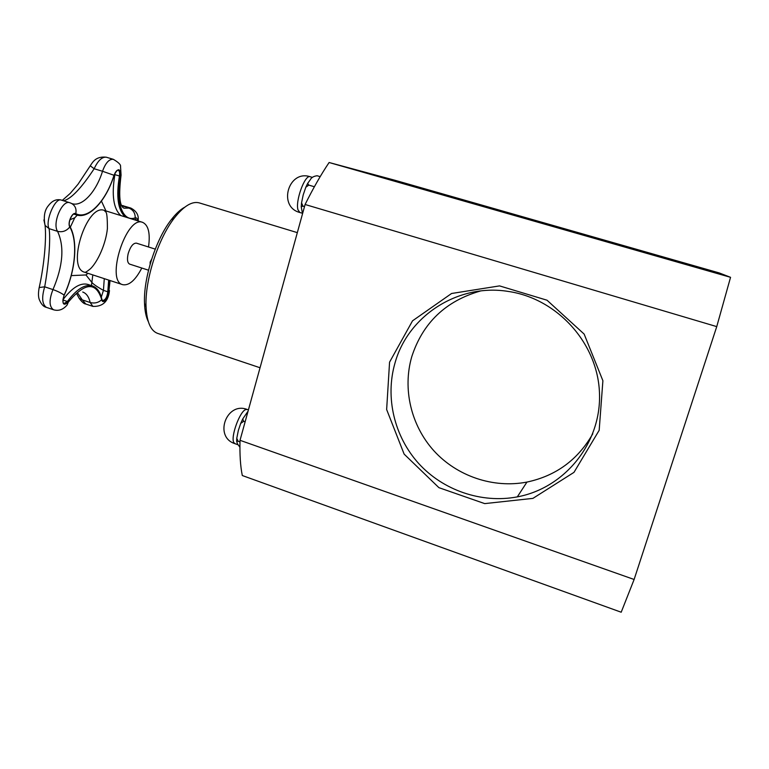 <?xml version="1.0" encoding="UTF-8"?>
<svg xmlns="http://www.w3.org/2000/svg" width="769" height="769" viewBox="0 0 769 769"><rect width="100%" height="100%" fill="white"/><g stroke="black" fill="none" stroke-linecap="round" stroke-linejoin="round"><path stroke-width="1.15" d="M592.774 433.812C577.923 459.775 555.977 475.867 526.948 482.076C493.121 488.594 456.94 476.107 433.927 450.836C411.002 425.478 402.408 388.941 411.761 356.71C422.758 322.893 445.664 300.987 480.481 290.99M151.647 259.191L150.138 262.123L150.128 264.171M148.523 270.198L129.673 264.132C127.404 262.911 126.904 259.413 128.173 253.635C130.403 246.541 133.143 243.042 136.382 243.139L155.251 249.118M148.523 246.993C150.397 233.305 148.436 225.096 142.63 222.356C126.308 215.205 105.276 281.06 122.723 284.684C129.038 285.818 135.402 280.272 141.804 268.035M101.316 297.122L103.44 290.355C97.211 286.895 93.328 284.222 91.79 282.319L85.936 274.956L71.248 275.61M101.46 201.122L105.959 210.927M69.902 219.79L74.737 217.81L77.265 215.166M92.818 274.898L91.453 285.587M38.969 288.577L39.209 287.519C44.342 264.315 46.496 238.582 45.083 225.404L49.081 228.643L57.56 231.354C64.567 246.532 63.039 265.939 52.965 289.586L44.689 286.818L39.209 287.519C38.248 292.489 38.239 296.392 39.161 299.228C41.055 304.053 43.439 306.754 46.313 307.331C42.103 304.226 41.564 297.392 44.689 286.818C48.707 264.747 50.735 238.601 49.081 228.643C44.842 221.328 55.262 197.027 61.318 200.094L69.806 202.747C62.308 199.459 52.042 223.327 57.56 231.354C62.443 232.469 66.519 230.998 69.796 226.951L69.777 226.201C67.537 223.068 72.507 212.475 74.593 214.176L74.401 214.138M63.635 200.815C71.248 198.767 81.418 188.078 94.154 168.738C97.903 160.673 101.931 156.828 106.237 157.193L113.322 159.318C109.169 158.885 105.564 162.874 102.517 171.266L113.975 175.255M85.83 304.043L82.245 299.872L79.207 298.391L78.476 296.921M121.752 205.573L123.425 205.775M62.895 299.987L67.403 301.496C76.64 289.096 85.003 283.905 92.472 285.924C97.163 287.635 100.278 292.047 101.816 299.16L101.739 299.66C98.528 302.698 94.674 303.649 90.175 302.515L82.245 299.872L77.957 293.47M90.242 165.796L94.154 168.738L102.517 171.266C96.269 191.731 82.196 207.149 72.007 203.641L71.786 203.564M61.318 200.094C56.522 198.815 52.234 200.651 48.466 205.602C44.525 210.139 43.4 216.743 45.083 225.404L43.9 219.934M150.686 262.296L150.138 262.123M320.183 176.639L317.059 175.736M314.386 186.742L308.792 185.108L307.658 183.407L310.368 179.638C311.378 177.504 313.627 176.207 317.126 175.755L317.203 175.774M302.534 213.772L301.227 206.755L302.996 206.159L301.544 202.872L303.217 194.855L305.831 187.203L308.792 185.108M304.514 206.611L302.996 206.159M184.781 207.169C180.407 209.524 175.909 213.705 171.276 219.694C155.79 239.274 143.255 278.532 144.524 303.457C144.822 311.032 146.072 317.039 148.263 321.5M297.324 232.632L199.306 202.901C192.183 200.959 183.906 205.938 174.476 217.848C158.078 238.601 144.726 280.406 146.062 306.821C146.841 321.99 150.695 330.843 157.635 333.39L260.047 367.755M621.198 612.22L242.302 475.53C240.399 466.225 239.64 454.489 240.024 440.31L634.117 579.48L621.198 612.22M394.958 363.17C407.762 316.194 457.776 283.28 508.078 291.403C556.804 298.305 597.609 342.782 599.464 392.68C601.714 442.579 564.917 488.055 517.306 496.88C481.336 503.685 442.944 490.266 418.528 463.332C394.199 436.292 385.067 397.438 394.958 363.17M389.566 362.17L386.644 409.531L404.138 454.123L438.907 487.661L484.691 503.608L532.917 498.379L573.972 472.368L599.176 430.304L602.896 380.732L584.152 334.092L547.028 300.218L499.552 285.895L451.586 293.489L412.53 320.827L389.566 362.17M730.55 277.321L329.113 162.509L394.689 180.196L719.188 272.918L730.55 277.321L716.746 326.614L634.117 579.48M716.746 326.614L305.091 204.496L240.024 440.31M329.113 162.509C321.211 174.207 313.204 188.203 305.091 204.496M245.128 421.825L243.667 421.316L242.754 418.922L248.07 411.175M239.986 441.906L238.169 441.262L236.765 438.34L238.352 430.4L240.707 423.392L243.667 421.316M239.918 447.222L237.496 443.924L236.65 441.252L238.169 441.262M85.936 274.956L87.945 273.312M84.657 272.236C66.057 268.218 86.907 202.929 104.392 210.446L104.824 210.696C105.17 213.599 107.381 206.899 107.4 228.556C105.882 243.619 98.105 261.104 90.598 268.641C85.051 273.11 85.301 272.207 84.657 272.236L122.723 284.684M74.737 217.81L70.315 227.191M120.839 215.57C113.456 208.822 111.467 195.172 114.869 174.621L115.081 172.881M62.914 299.785C72.151 287.529 80.505 282.415 88.002 284.453L92.472 285.924M108.66 280.089L107.795 291.797L103.44 290.355L104.276 278.657M131.72 218.954L135.219 217.838C122.896 222.481 115.1 202.545 120.483 176.149C120.349 167.93 118.186 167.623 113.995 175.217C106.132 201.103 88.002 220.184 75.785 213.667C72.392 211.523 67.191 223.01 69.796 226.951C78.14 241.274 75.4 271.072 64.106 295.133L64.154 295.277C62.549 299.977 62.491 302.746 63.962 303.572L67.403 301.496L68.23 302.236C84.85 282.261 96.019 281.406 101.739 299.66C102.671 305.149 109.073 297.814 108.823 291.614L107.795 291.797C107.131 297.122 105.411 300.045 102.623 300.554L101.864 299.391M113.322 159.318C118.541 162.403 120.944 164.777 120.541 166.45L121.089 175.38L120.483 176.149L119.435 176.005C116.013 196.566 117.955 210.216 125.26 216.945M69.806 202.747L71.219 203.295C75.17 205.4 76.689 208.86 75.785 213.667L74.824 214.263L76.535 214.955C89.387 219.309 106.458 200.209 114.081 175.274C115.571 171.593 116.926 169.911 118.138 170.199C119.512 170.872 119.954 172.804 119.435 176.005L114.869 174.621M134.902 218.348L136.478 220.443M137.536 220.77C137.343 218.511 136.574 217.531 135.219 217.838C135.238 213.061 133.152 209.812 128.961 208.101L123.982 208.168C119.618 206.352 118.609 195.624 120.964 175.995M110.073 280.55L108.823 291.614L109.64 280.406M64.106 295.133C61.799 303.976 63.173 306.341 68.23 302.236L67.182 304.909C63.202 309.638 58.665 311.262 53.561 309.792C49.129 306.744 48.928 300.016 52.965 289.586C57.694 291.259 61.405 293.114 64.106 295.133M138.084 220.943C139.026 215.407 136.613 211.119 130.836 208.072L121.925 205.919M82.725 292.028C86.407 293.354 88.887 296.853 90.175 302.515L92.886 306.398C102.815 306.754 108.352 301.477 109.477 290.557M310.167 176.735C288.298 169.44 277.619 206.88 299.872 212.513L297.997 209.831C295.171 201.084 304.86 174.553 310.051 176.707L312.483 177.408M233.901 442.656C230.267 437.388 239.89 410.857 245.888 409.541L247.214 409.473C226.394 401.274 213.522 437.023 234.987 443.684L233.901 442.656M104.392 210.446L142.63 222.356M64.183 295.229C75.506 271.034 78.342 241.168 69.902 226.432M76.535 214.955L74.007 214.157M46.313 307.34L53.561 309.792M92.886 306.398L85.744 304.005C84.129 303.957 81.947 302.082 79.207 298.391L76.919 294.191M121.665 205.371L130.836 208.072M62.279 200.392L70.21 193.413L78.015 184.252L90.136 165.979C92.472 162.595 95.433 156.059 106.237 157.193M301.227 206.755L301.544 202.901M307.658 183.416L305.851 187.175M299.872 212.513L302.361 213.253M144.524 303.457L146.062 306.821M171.276 219.694L174.476 217.848M517.306 496.88L526.948 482.076M234.987 443.684L237.919 444.722M247.214 409.473L248.416 409.896M242.744 418.942L240.726 423.354M236.65 441.252L236.775 438.359"/></g></svg>
